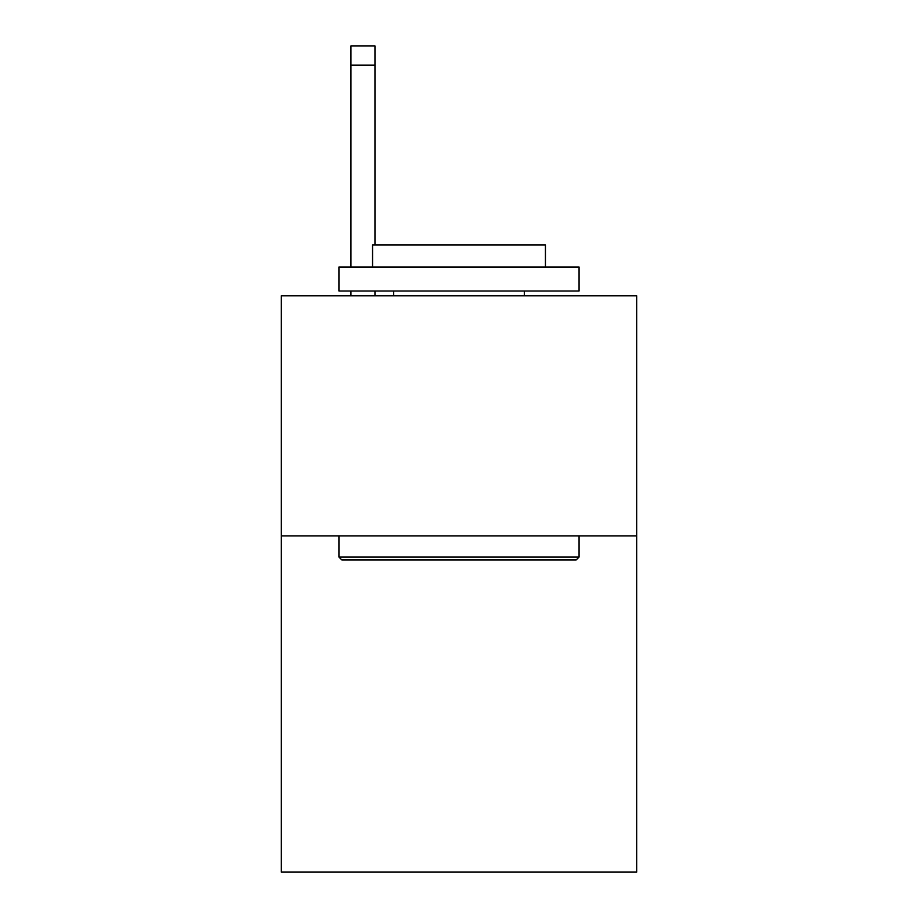 <?xml version="1.0" encoding="UTF-8"?>
<svg xmlns="http://www.w3.org/2000/svg" width="918" height="918" viewBox="0 0 918 918"><rect width="100%" height="100%" fill="white"/><g stroke="black" fill="none" stroke-linecap="round" stroke-linejoin="round"><path stroke-width="1.38" d="M636.69 535.928L636.69 872.1L281.31 872.1L281.31 295.814L636.69 295.814L636.69 535.928L281.31 535.928M341.817 559.946L338.937 557.065L579.063 557.065L576.183 559.946L341.817 559.946M579.063 267L579.063 291.017L338.937 291.017L338.937 267L579.063 267M372.559 267L372.559 244.911L545.441 244.911L545.441 267M579.063 535.928L579.063 557.065M338.937 535.928L338.937 557.065M524.316 291.017L524.316 295.814M393.684 291.017L393.684 295.814M374.957 295.814L374.957 291.017M374.957 244.911L374.957 65.109L350.951 65.109L350.951 45.9L374.957 45.9L374.957 65.109M350.951 295.814L350.951 291.017M350.951 267L350.951 65.109"/></g></svg>
